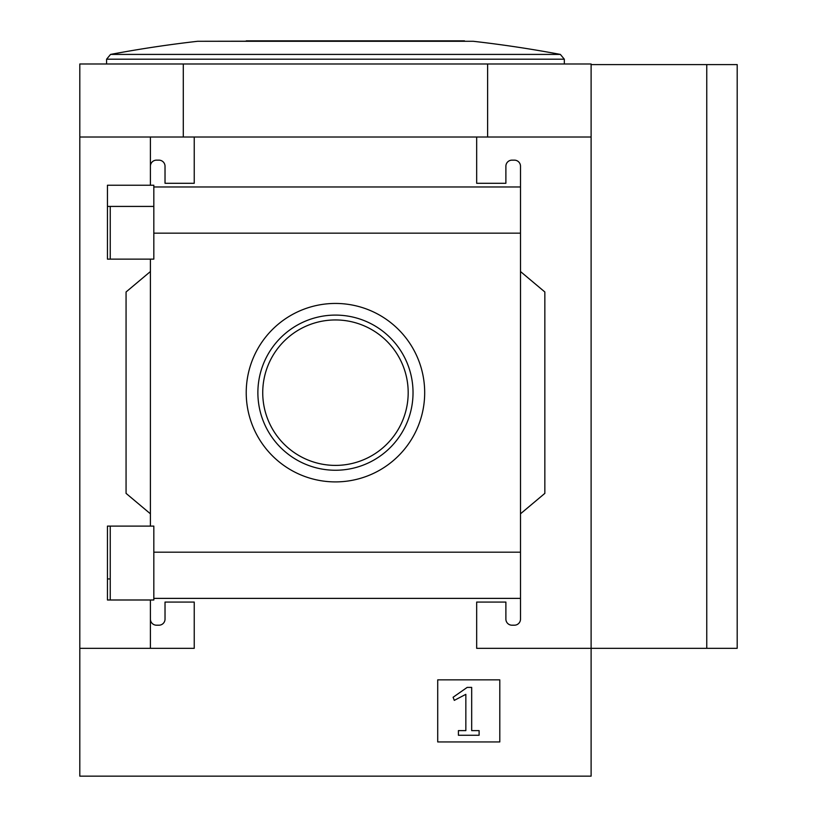 <?xml version="1.0" encoding="UTF-8"?>
<svg xmlns="http://www.w3.org/2000/svg" width="817" height="817" viewBox="0 0 817 817"><rect width="100%" height="100%" fill="white"/><g stroke="black" fill="none" stroke-linecap="round" stroke-linejoin="round"><path stroke-width="1.23" d="M153.821 206.415L107.446 206.415L107.446 259.132L107.446 185.234L153.821 185.234L153.821 259.132L107.446 259.132M107.446 526.097L153.821 526.097L153.821 599.995L107.446 599.995L107.446 526.097L107.446 578.936L110.244 578.936M150.41 599.995L150.41 619.112A6.087 6.087 0 0 0 156.507 625.199L158.937 625.199A6.087 6.087 0 0 0 165.024 619.112L165.024 602.068L194.242 602.068L194.242 648.32L79.811 648.32L79.811 63.981L591.11 63.981L591.11 648.32L476.668 648.32L476.668 602.068L505.886 602.068L505.886 619.112A6.087 6.087 0 0 0 511.973 625.199L514.414 625.199A6.087 6.087 0 0 0 520.5 619.112L520.5 598.381L153.821 598.381M79.811 648.32L79.811 776.15L591.11 776.15L591.11 648.32L706.756 648.32L706.756 64.594L737.189 64.594L737.189 648.32L706.756 648.32M335.46 303.444A89.227 89.227 0 0 1 412.728 437.289A89.227 89.227 0 0 1 258.182 437.289A89.227 89.227 0 0 1 335.46 303.444M520.5 619.112L520.5 552.18L153.821 552.18M520.5 552.18L520.5 233.162L153.821 233.162M150.41 259.132L150.41 526.097M150.41 619.112L150.41 648.32M520.5 233.162L520.5 166.239A6.087 6.087 0 0 0 514.414 160.152L511.973 160.152A6.087 6.087 0 0 0 505.886 166.239L505.886 183.284L476.668 183.284L476.668 137.021L79.811 137.021M499.8 679.856L437.718 679.856L437.718 741.938L499.8 741.938L499.8 679.856M520.5 186.97L153.821 186.97M194.242 137.021L194.242 183.284L165.024 183.284L165.024 166.239A6.087 6.087 0 0 0 158.937 160.152L156.507 160.152A6.087 6.087 0 0 0 150.41 166.239L150.41 185.234M150.41 137.021L150.41 166.239M591.11 137.021L476.668 137.021M520.5 166.239L520.5 186.94M520.5 271.54L544.847 291.975L544.847 493.376L520.5 513.801M150.41 513.801L126.063 493.376L126.063 291.975L150.41 271.54M183.284 137.021L183.284 63.981M487.626 137.021L487.626 63.981M591.11 64.594L706.756 64.594M467.181 687.403L453.098 697.258L454.293 700.373L465.843 694.338L465.843 730.623L458.408 730.623L458.408 735.249L479.109 735.249L479.109 730.623L471.685 730.623L471.685 687.403L467.181 687.403M335.46 315.096A77.574 77.574 0 0 1 402.638 431.458A77.574 77.574 0 0 1 268.272 431.458A77.574 77.574 0 0 1 335.46 315.096M335.46 319.947A72.723 72.723 0 0 1 398.441 429.037A72.723 72.723 0 0 1 272.48 429.037A72.723 72.723 0 0 1 335.46 319.947M246.234 40.85L464.495 40.85L198.163 41.289M197.612 41.289A1217.381 1217.381 0 0 0 110.561 54.412L560.36 54.412A1217.381 1217.381 0 0 0 473.298 41.289L197.612 41.289L464.495 40.85M560.36 54.412L564.322 59.202L106.588 59.202L106.588 63.981M110.244 206.415L110.244 259.132M110.244 526.097L110.244 599.995M472.747 41.289L473.298 41.289M564.322 59.202L564.322 63.981M110.561 54.412L106.588 59.202"/></g></svg>
